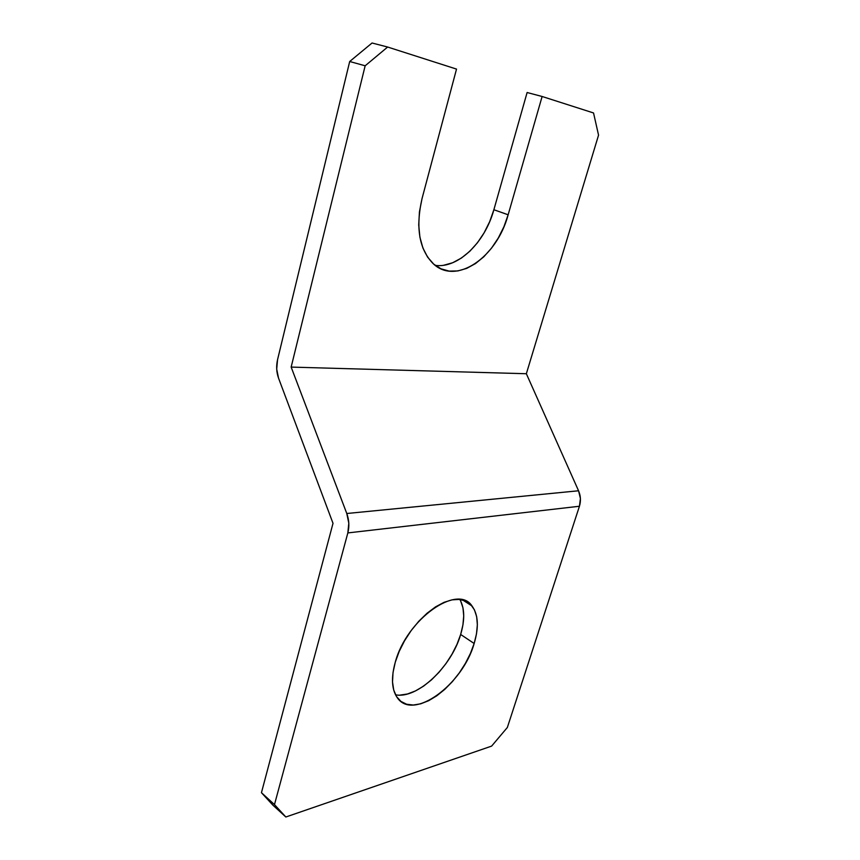 <?xml version="1.0" encoding="UTF-8"?>
<svg xmlns="http://www.w3.org/2000/svg" width="860" height="860" viewBox="0 0 860 860"><rect width="100%" height="100%" fill="white"/><g stroke="black" fill="none" stroke-linecap="round" stroke-linejoin="round"><path stroke-width="1.29" d="M460.68 601L462.97 607.826L463.723 615.889L462.938 624.876L460.659 634.476L474.15 643.495C462.863 684.463 413.036 721.529 397.234 697.621C391.676 689.494 391.02 677.701 395.256 662.264L393.02 672.541L392.515 681.937L393.729 690.086L396.578 696.654L400.943 701.416L406.587 704.232L413.273 705.028L420.733 703.813L428.667 700.696L436.772 695.804L444.77 689.365L452.381 681.614L459.347 672.832L465.421 663.329L470.42 653.439L474.15 643.495L476.494 633.831L477.354 624.79L476.676 616.706L474.451 609.869L470.742 604.569L465.658 601.022L459.347 599.409L452.037 599.85L443.996 602.355L435.536 606.88L427.012 613.277L418.755 621.286L411.155 630.606L404.512 640.84L399.137 651.547L395.256 662.264C406.651 619.049 457.649 583.553 472.011 605.988C478.3 614.653 479.009 627.155 474.15 643.495L460.659 634.476C464.97 619.899 464.701 608.224 459.842 599.463M435.235 265.375C458.143 268.642 484.965 242.531 493.877 209.732L508.142 214.785C496.844 257.57 455.843 285.875 432.999 263.482C419.132 249.163 415.487 227.513 422.056 198.509L456.52 69.09L387.634 47.031L372.058 43L349.697 61.501L277.543 359.727L349.697 61.501L365.156 65.79L387.634 47.031L456.52 69.09L422.056 198.509L419.433 211.904L418.712 224.976L419.906 237.188L422.926 248.046L427.603 257.129L433.719 264.127L440.997 268.825L449.124 271.104L457.8 270.943L466.679 268.395L475.462 263.59L483.847 256.753L491.533 248.121L498.295 238.016L503.895 226.782L508.142 214.785L542.122 96.492L527.115 92.514L493.877 209.732L489.695 221.622L484.158 232.748L477.45 242.756L469.796 251.281L461.444 258.032L452.661 262.751L443.771 265.235M593.54 112.961L542.122 96.492L593.54 112.961L598.549 135.149L526.352 373.735L291.153 367.091L365.156 65.79L291.153 367.091L526.352 373.735L578.554 490.77L346.784 513.506L291.153 367.091L346.784 513.506L348.805 523.202L347.838 532.92L579.436 506.25L507.357 727.474L491.619 746.104L285.842 817L274.48 804.595L347.838 532.92L274.48 804.595L261.451 792.694L272.921 805.186L285.842 817L491.619 746.104L507.357 727.474L579.436 506.25C581.016 501.047 580.726 495.887 578.554 490.77L580.414 498.477L579.436 506.25L347.838 532.92C349.472 526.438 349.117 519.967 346.784 513.506L578.554 490.77L526.352 373.735L598.549 135.149L593.54 112.961M333.013 523.321L261.451 792.694L333.013 523.321L278.533 378.12L333.013 523.321M395.525 694.794C417.229 699.33 451.489 666.693 460.659 634.476L456.983 644.344L452.037 654.137L446.007 663.544L439.073 672.208L431.494 679.851L423.507 686.183L415.391 690.967L407.446 693.988L399.964 695.116M278.533 378.12L276.705 369.112L277.543 359.727C276.103 366.102 276.425 372.24 278.533 378.12M508.142 214.785L542.122 96.492L527.115 92.514L493.877 209.732L508.142 214.785M372.058 43L387.634 47.031L365.156 65.79L349.697 61.501L372.058 43M285.842 817L272.921 805.186L261.451 792.694L274.48 804.595L285.842 817M462.637 599.968L472.011 605.988"/></g></svg>
